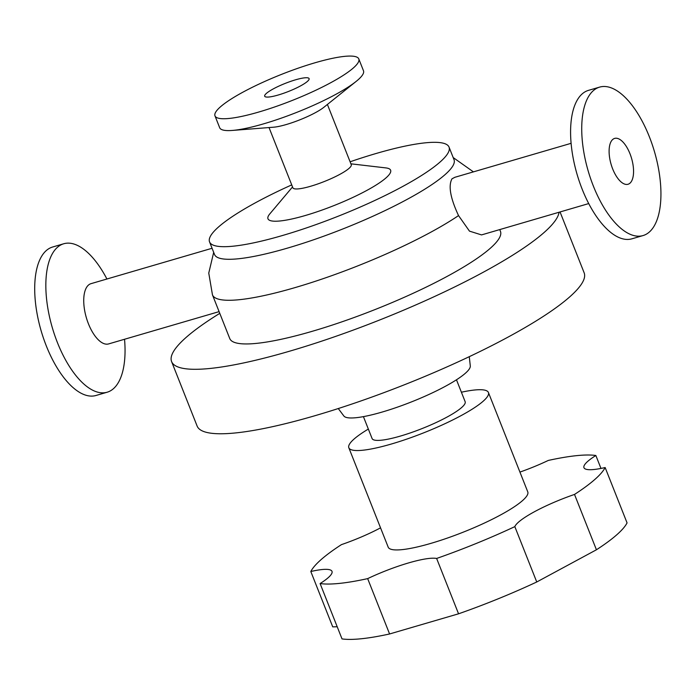 <?xml version="1.0" encoding="UTF-8"?>
<svg xmlns="http://www.w3.org/2000/svg" width="695" height="695" viewBox="0 0 695 695"><rect width="100%" height="100%" fill="white"/><g stroke="black" fill="none" stroke-linecap="round" stroke-linejoin="round"><path stroke-width="1.04" d="M588.717 203.574L481.539 234.91L469.472 231.131L458.535 215.589C450.36 198.058 448.179 185.8 451.985 178.823L454.86 177.295L571.108 143.318M612.686 139.504A23.882 10.66 73.7 0 0 611.843 166.661A23.882 10.66 73.7 0 0 628.037 184.262A23.882 10.66 73.7 0 0 631.564 158.347A23.882 10.66 73.7 0 0 614.632 138.409A23.882 10.66 73.7 0 0 612.686 139.504M593.339 90.637A77.336 34.524 73.7 0 0 590.594 178.572A77.336 34.524 73.7 0 0 643.031 235.57A77.336 34.524 73.7 0 0 654.464 151.649A77.336 34.524 73.7 0 0 599.629 87.11A77.336 34.524 73.7 0 0 593.339 90.637M599.629 87.11L588.5 90.359A77.336 34.524 73.7 0 0 582.202 93.886A77.336 34.524 73.7 0 0 579.456 181.829A77.336 34.524 73.7 0 0 631.894 238.819L643.031 235.57M499.757 229.585L500.461 231.374A145.576 26.532 158.4 0 1 490.14 248.41A145.576 26.532 158.4 0 1 343.009 321.455A145.576 26.532 158.4 0 1 229.758 338.552L212.462 294.88A145.576 26.532 158.4 0 0 311.325 282.596A145.576 26.532 158.4 0 0 458.535 215.589M350.098 161.787A128.792 23.474 158.4 0 1 449.04 147.097L454.026 159.694A128.792 23.474 158.4 0 1 444.904 174.766A128.792 23.474 158.4 0 1 314.731 239.393A128.792 23.474 158.4 0 1 214.538 254.518L209.551 241.912A128.792 23.474 158.4 0 1 291.726 184.896M212.062 248.271L91.002 283.664A31.388 14.013 73.7 0 0 88.447 285.098A31.388 14.013 73.7 0 0 87.327 320.786A31.388 14.013 73.7 0 0 108.611 343.921L219.099 311.629M106.917 279.008A77.336 34.524 73.7 0 0 63.74 243.763L52.603 247.02A77.336 34.524 73.7 0 0 46.313 250.547A77.336 34.524 73.7 0 0 43.568 338.482A77.336 34.524 73.7 0 0 96.006 395.481L107.143 392.223A77.336 34.524 73.7 0 0 124.535 339.264M63.74 243.763A77.336 34.524 73.7 0 0 57.45 247.29A77.336 34.524 73.7 0 0 54.705 335.225A77.336 34.524 73.7 0 0 107.143 392.223M337.205 626.76L332.731 626.864L310.813 571.516A54.592 9.947 158.4 0 1 332.002 571.368A54.592 9.947 158.4 0 1 320.1 583.557L342.018 638.905A159.225 29.016 158.4 0 0 389.582 633.97L367.664 578.622A54.592 9.947 158.4 0 1 436.634 558.459L458.552 613.807L389.582 633.97M596.432 549.78L536.749 581.984L514.83 526.628A54.592 9.947 158.4 0 1 574.513 494.432L596.432 549.78A159.225 29.016 158.4 0 0 616.656 534.898A159.225 29.016 158.4 0 0 627.064 522.892L605.145 467.535A54.592 9.947 158.4 0 1 583.956 467.692A54.592 9.947 158.4 0 1 595.858 455.494L600.975 468.43M595.858 455.494A159.225 29.016 158.4 0 0 548.294 460.438A54.592 9.947 158.4 0 1 519.93 472.087M536.749 581.984A159.225 29.016 158.4 0 1 458.552 613.807M310.813 571.516A159.225 29.016 158.4 0 1 341.445 544.628A54.592 9.947 158.4 0 0 380.539 527.844M605.145 467.535A159.225 29.016 158.4 0 1 574.513 494.432M514.83 526.628A159.225 29.016 158.4 0 1 436.634 558.459M461.402 392.223A75.06 13.683 158.4 0 1 488.42 392.493A75.06 13.683 158.4 0 1 483.095 401.284A75.06 13.683 158.4 0 1 407.227 438.945A75.06 13.683 158.4 0 1 348.829 447.762A75.06 13.683 158.4 0 1 368.341 429.067M456.476 379.791L465.155 401.71A50.04 9.122 158.4 0 1 461.602 407.565A50.04 9.122 158.4 0 1 411.032 432.672A50.04 9.122 158.4 0 1 372.094 438.545L363.424 416.635M488.42 392.493L527.774 491.895A75.06 13.683 158.4 0 1 522.449 500.678A75.06 13.683 158.4 0 1 446.581 538.347A75.06 13.683 158.4 0 1 388.192 547.156L348.829 447.762M367.664 578.622A159.225 29.016 158.4 0 1 320.1 583.557M559.049 212.244A208.126 37.93 158.4 0 1 543.872 232.703A208.126 37.93 158.4 0 1 333.513 337.136A208.126 37.93 158.4 0 1 171.596 361.582A208.126 37.93 158.4 0 1 219.776 313.349M560.048 211.958L584.148 272.805A208.126 37.93 158.4 0 1 569.396 297.165A208.126 37.93 158.4 0 1 359.037 401.606A208.126 37.93 158.4 0 1 197.119 426.044L171.596 361.582M469.273 356.674L470.298 365.935A68.084 12.406 158.4 0 1 465.329 373.293A68.084 12.406 158.4 0 1 398.07 406.914A68.084 12.406 158.4 0 1 343.86 415.992L338.265 408.538M307.407 81.411A23.882 4.352 158.4 0 1 283.265 93.399A23.882 4.352 158.4 0 1 264.682 96.205A23.882 4.352 158.4 0 1 285.289 83.365A23.882 4.352 158.4 0 1 309.101 78.622A23.882 4.352 158.4 0 1 307.407 81.411M353.321 67.988A77.336 14.091 158.4 0 1 275.151 106.795A77.336 14.091 158.4 0 1 214.99 115.883A77.336 14.091 158.4 0 1 281.701 74.304A77.336 14.091 158.4 0 1 358.802 58.936A77.336 14.091 158.4 0 1 353.321 67.988M358.802 58.936L363.494 70.794A77.336 14.091 158.4 0 1 358.012 79.847A77.336 14.091 158.4 0 1 356.109 81.437A77.336 14.091 158.4 0 1 232.339 130.434A77.336 14.091 158.4 0 1 219.681 127.732L214.99 115.883M356.109 81.437L323.827 107.317A31.388 5.716 158.4 0 1 273.595 127.202L232.339 130.434M327.397 104.45L351.253 164.698A31.388 5.716 158.4 0 1 349.029 168.372A31.388 5.716 158.4 0 1 317.302 184.123A31.388 5.716 158.4 0 1 292.882 187.806L269.026 127.559M350.906 163.82L385.96 167.921A65.964 12.024 158.4 0 1 385.951 177.937A65.964 12.024 158.4 0 1 309.544 214.234A65.964 12.024 158.4 0 1 269.79 213.912L292.534 186.929M449.04 147.097A128.792 23.474 158.4 0 1 439.909 162.17A128.792 23.474 158.4 0 1 309.744 226.787A128.792 23.474 158.4 0 1 209.551 241.912M213.686 252.363L208.761 273.065L212.462 294.88M453.175 157.548L473.417 171.874"/></g></svg>
